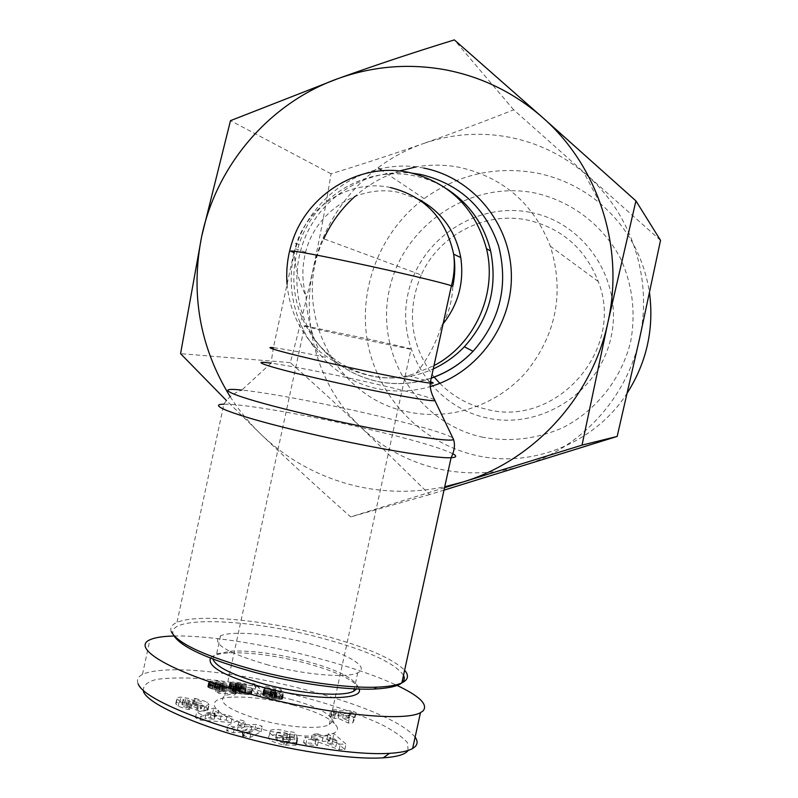 <?xml version="1.0" encoding="UTF-8"?>
<svg xmlns="http://www.w3.org/2000/svg" width="798" height="798" viewBox="0 0 798 798"><rect width="100%" height="100%" fill="white"/><g stroke="black" fill="none" stroke-linecap="round" stroke-linejoin="round"><path stroke-width="0.6" stroke-dasharray="3.99 2.99" d="M403.519 675.278C394.471 662.609 366.472 650.021 319.549 637.532C248.687 618.61 164.867 615.328 173.375 634.699L171.261 631.607C169.844 627.747 171.76 624.684 176.976 622.42C196.757 613.492 263.809 619.846 320.716 634.749C364.107 646.2 392.077 658.031 404.626 670.24M390.421 187.53C349.384 178.453 305.155 207.221 295.041 248.717L294.133 252.517C295.09 267.609 299.05 282.153 306.013 296.148C306.831 315.928 311.36 334.382 319.589 351.509L328.537 357.833C340.985 366.092 354.561 371.998 369.274 375.539C381.743 378.621 394.661 378.661 408.037 375.659L416.177 373.115C427.11 360.078 435.578 344.247 441.603 325.624C448.466 314.412 452.197 301.275 452.795 286.213M447.01 189.016C436.805 182.582 425.823 178.173 414.062 175.789C365.843 165.346 313.863 196.926 299.001 244.537C288.607 279.28 293.903 311.11 314.901 340.028C329.394 358.362 347.978 370.232 370.661 375.629C392.057 380.257 412.925 378.023 433.264 368.945M287.071 284.248C289.604 310.901 300.447 333.325 319.589 351.509M418.81 199.4L398.93 192.438C358.791 183.55 315.529 211.63 305.634 252.178C301.844 266.931 301.963 281.584 306.013 296.148M292.507 699.836C271.41 694.42 252.956 692.075 237.136 692.814L224.856 695.497C216.976 702.19 228.986 710.37 260.876 720.035C288.736 727.716 321.035 729.671 329.325 724.494L331.858 722.02L331.749 718.998C327.699 712.365 314.611 705.981 292.507 699.836M370.701 339.559L304.716 325.793C298.432 324.916 311.599 328.118 344.207 335.389L411 349.334C416.436 350.003 403.01 346.741 370.701 339.559M195.251 698.45L207.101 701.951L209.066 704.644L204.847 705.721L197.764 704.814L192.158 702.809L187.331 699.936L183.091 699.367C182.602 700.445 184.148 701.342 187.749 702.07L188.787 702.18L190.722 704.155L188.099 703.876L179.301 700.933L176.877 698.509L177.415 697.542L180.827 697.113L189.545 698.569L198.044 702.948L202.493 703.497C203.001 702.27 201.286 701.252 197.355 700.445L196.198 700.325L194.233 698.35L195.251 698.45M205.964 707.228L194.004 703.696L193.096 703.607L195.061 705.602L196.218 705.721C200.148 706.529 201.864 707.557 201.345 708.794L196.897 708.255L188.408 703.846L179.69 702.39L176.268 702.839L175.74 703.826L178.154 706.27L186.951 709.223L189.575 709.492L187.64 707.507L186.602 707.397C183.001 706.669 181.455 705.761 181.954 704.664L186.183 705.233L191.011 708.135L196.617 710.15L203.69 711.048L207.919 709.941L205.964 707.228L207.101 701.951M175.74 703.826L176.877 698.509M178.154 706.27L179.301 700.933M188.547 709.392L189.695 704.045M289.135 738.05L290.721 737.312L297.774 738.469L297.075 739.776L285.046 739.437C272.886 736.664 267.998 733.651 270.362 730.379C272.537 729.342 276.168 729.202 281.275 729.99L290.243 732.424L290.512 731.756L295.24 732.524L297.345 737.462L284.337 735.337L283.629 733.581L290.183 734.649L283.15 732.125L276.986 732.374L278.053 735.307L285.644 737.781L289.135 738.05L287.948 743.546L284.447 743.287L276.866 740.803L278.053 735.307M276.866 740.803L275.799 737.831L281.973 737.561L288.996 740.095L282.442 739.038L283.15 740.813L296.158 742.928L294.063 737.941L289.335 737.162L289.066 737.841L280.098 735.407C274.991 734.629 271.36 734.768 269.185 735.836C266.801 739.148 271.689 742.19 283.849 744.963L295.878 745.272L296.577 743.945L289.524 742.798L287.948 743.546M275.689 737.901L276.866 732.444M286.681 738.798L287.859 733.362M289.066 737.841L290.243 732.424M296.627 744.065L297.824 738.579M268.238 665.053C226.273 652.794 210.383 643.058 220.547 635.846C232.208 630.33 273.455 634.071 308.676 643.358C345.903 652.804 370.92 667.058 357.753 672.774C347.29 678.34 304.996 674.909 268.238 665.053M212.956 659.098L213.595 656.215L216.647 653.901L231.48 651.098C252.188 650.44 276.657 653.682 304.886 660.814C334.482 668.844 351.818 676.933 356.906 685.073L356.596 688.943M359.22 689.043L358.93 688.135C353.614 679.637 335.649 671.238 305.026 662.919C275.829 655.527 250.492 652.185 229.026 652.894C219.091 653.452 212.916 655.208 210.492 658.141M292.906 704.983C317.544 711.836 332.177 719.028 336.796 726.559C343.828 738.31 299.05 739.736 257.405 728.055C213.305 716.444 200.248 698.619 231.101 697.213C248.806 696.335 269.405 698.928 292.906 704.983M415.13 737.083C399.579 718.579 344.267 698.998 290.951 686.071C238.253 673.342 170.044 664.165 143.73 673.781L142.473 674.39C137.964 676.744 136.518 679.896 138.144 683.856L143.391 691.377C142.583 685.921 146.942 681.931 156.468 679.397C168.677 677.781 183.41 677.532 200.657 678.659C227.659 681.233 255.22 685.721 283.32 692.135C321.035 701.003 353.644 711.726 381.125 724.305C393.334 730.549 402.122 736.674 407.479 742.679L408.107 750.449M444.536 487.708L350.691 516.905C319.34 489.114 289.544 461.693 261.285 434.621C287.829 459.887 318.991 476.925 354.791 485.753C384.446 492.755 414.431 493.094 444.745 486.76M660.525 240.348L513.683 109.835C482.521 122.144 452.386 133.396 423.299 143.59C451.399 133.884 480.107 131.76 509.433 137.226C537.164 142.702 562.021 154.563 583.996 172.807L587.418 175.769C632.066 214.852 653.023 279.709 639.507 338.891C626.789 398.262 580.495 448.326 523.747 465.443C494.88 474.172 465.982 475.209 437.035 468.566C408.207 461.593 383.04 448.027 361.554 427.858C319.26 388.227 300.497 325.983 313.105 269.076C322.582 227.58 344.197 193.814 377.943 167.789C391.828 157.415 406.95 149.346 423.299 143.59C394.152 153.785 363.409 163.859 331.06 173.824C325.574 207.221 319.589 238.981 313.105 269.076C306.592 299.18 298.991 330.362 290.302 362.621C315.559 385.065 339.31 406.81 361.554 427.858L429.633 494.57L444.007 490.132M627.308 392.915C595.178 443.399 531.179 468.875 474.87 455.129C421.115 442.581 378.372 397.474 367.858 343.639C357.404 289.784 379.848 231.57 424.137 198.622C458.002 174.343 495.508 165.804 536.665 173.006C560.346 177.774 581.552 187.949 600.256 203.53C627.457 227.041 643.876 256.796 649.512 292.816M481.623 437.015C509.523 442.321 536.665 439.179 563.039 427.588C596.575 410.342 621.652 378.571 630.699 341.494C635.886 312.746 632.545 285.155 620.674 258.712C603.108 225.236 571.418 201.096 535.069 193.026C470.231 179.779 402.8 225.425 389.344 289.744C374.95 353.863 417.334 422.591 481.623 437.015M439.808 383.329C452.815 396.377 468.316 405.015 486.321 409.224C555.867 428.297 625.712 349.853 598.241 281.485C585.233 248.567 561.732 228.118 527.747 220.118C485.094 210.911 438.83 235.101 421.214 274.961L323.798 238.802C290.612 306.991 332.816 396.706 406.681 411.628C449.144 421.314 496.286 406.082 526.002 372.287C556.425 334.502 564.545 292.497 550.381 246.273C533.623 203.749 503.458 177.465 459.877 167.42C445.354 164.588 430.8 164.398 416.227 166.862M421.214 274.961C406.182 311.609 410.491 345.634 434.152 377.035M399.409 170.981C382.96 176.338 368.207 184.757 355.18 196.238M530.81 212.468C585.473 222.931 623.737 281.684 611.029 337.275C599.128 393.045 539.787 430.521 485.852 417.713C431.718 405.723 395.848 347.818 408.007 293.744C419.369 239.5 476.316 201.176 530.81 212.468M230.173 396.676C239.061 410.561 249.425 423.209 261.285 434.621L226.442 400.526M331.06 173.824L230.482 120.658M513.683 109.835L454.361 39.9M290.302 362.621L180.567 353.674M429.633 494.57L350.691 516.905M173.375 634.699L173.665 635.348M244.976 692.335L245.215 693.013L244.437 693.223L240.058 692.415L238.722 691.168L242.582 691.307L235.121 688.405L245.834 689.432L242.821 688.305L233.285 686.859L228.697 687.497L230.861 688.973L234.592 689.951L232.208 690.819L235.57 692.644L240.876 693.951L248.667 694.569L250.941 694.27L251.47 693.153L244.976 692.335L246.053 687.347L252.477 688.056L252.407 689.073L249.744 689.562L238.941 688.325L233.295 685.821L235.669 684.973L231.939 683.996L229.774 682.529L234.353 681.911L243.889 683.367L246.901 684.485L236.188 683.447L243.659 686.33L239.799 686.18L241.146 687.417L245.515 688.225L246.293 688.026L246.053 687.347M275.729 697.442L271.15 697.282L269.534 696.534L269.395 695.617L272.427 695.567L281.694 697.622L279.779 694.15L264.048 691.018L263.919 692.265L274.602 694.39L275.111 695.357L264.886 693.592L262.612 694.19L263.539 695.746L267.779 697.502L276.078 699.218L282.492 698.968L275.729 697.442L276.806 692.484L283.569 694.001L279.809 694.509L271.26 693.123L266.093 691.547L263.569 689.492L265.116 688.704L268.108 688.734L276.188 690.42L275.669 689.462L264.986 687.337L265.116 686.1L280.836 689.233L282.771 692.674L273.495 690.619L270.472 690.659L270.612 691.567L272.228 692.315L276.806 692.484M355.11 717.701L350.452 715.557L337.853 715.916L335.429 714.789L330.941 714.918L333.365 716.045L329.464 716.155L334.272 718.4L338.172 718.29L348.277 722.998L352.786 722.848L355.11 717.701L356.207 712.704L353.893 717.781L349.384 717.921L339.27 713.232L335.379 713.342L330.572 711.108L334.462 711.008L332.038 709.891L336.527 709.771L338.941 710.888L351.539 710.569L356.207 712.704M251.679 688.465L256.956 695.517L260.367 696.195L255.071 689.133L251.679 688.465L252.737 683.547L256.128 684.225L261.445 691.208L258.043 690.529L252.737 683.547M207.819 686.998L212.378 689.143L224.438 691.716L215.65 691.557L218.812 693.263L235.639 693.562L214.632 687.996L214.223 687.427L215.49 687.218L220.238 688.395L225.505 688.345L220.587 686.649L210.702 685.821L208.248 686.13L207.819 686.998L208.936 681.332L215.689 680.884L221.664 681.672L226.582 683.357L221.325 683.397L216.577 682.22L215.261 682.619L216.408 683.288L236.727 688.534L219.909 688.205L216.737 686.499L225.525 686.679L213.465 684.105L208.896 681.981M303.519 742.519L305.774 744.554L317.385 745.671L315.09 743.636L303.519 742.519L304.706 737.083L316.277 738.21L318.572 740.225L306.961 739.098L304.706 737.083M316.796 739.317L311.001 739.417L339.16 749.631L344.836 749.492L332.786 739.018L327 739.128L329.474 741.162L322.123 741.312L316.796 739.317L317.963 733.951L323.3 735.936L330.641 735.806L328.168 733.791L333.943 733.701L346.013 744.075L340.347 744.195L312.168 734.04L317.963 733.951M217.445 715.826L212.567 713.462L195.45 717.711L200.288 720.095L231.211 722.499L226.183 720.055L220.278 719.646L213.984 716.594L217.445 715.826L218.592 710.479L215.141 711.227L221.435 714.26L227.34 714.689L232.378 717.103L201.465 714.649L196.617 712.285L213.714 708.135L218.592 710.479M290.721 737.332L289.534 742.808L290.721 737.312M250.712 732.035L243.669 735.686L250.033 737.522L261.146 731.666L254.732 729.831L237.186 730.519L244.427 726.868L238.193 725.083L226.692 730.788L233.445 732.734L250.712 732.035L251.889 726.579L234.632 727.227L227.889 725.282L239.36 719.676L245.594 721.462L238.373 725.043L255.909 724.414L262.323 726.25L251.23 731.995L244.856 730.16L251.889 726.579M174.014 636.016C206.812 635.198 263.4 643.936 314.671 657.372C347.439 665.971 374.521 675.148 395.928 684.893M245.255 692.744L246.333 687.756M251.4 693.033L252.477 688.056M251.47 693.153L252.547 688.175M251.589 693.492L252.667 688.514M251.55 693.791L252.627 688.814M251.36 694.041L252.437 689.053L251.33 694.061M250.941 694.27L252.018 689.282M250.343 694.43L251.42 689.432M249.535 694.529L250.622 689.532M249.455 694.539L250.532 689.542M248.667 694.569L249.744 689.562M247.699 694.559L248.786 689.562M246.542 694.519L247.629 689.512M245.186 694.43L246.263 689.422M244.627 694.39L245.714 689.382M243.31 694.27L244.397 689.263M242.053 694.12L243.141 689.113M240.876 693.951L241.964 688.943M239.769 693.761L240.846 688.744M239.111 693.632L240.198 688.614M237.854 693.332L238.941 688.325M236.677 693.013L237.754 687.996M235.57 692.644L236.647 687.637M235.211 692.514L236.288 687.507M234.243 692.125L235.33 687.118M233.425 691.736L234.512 686.729M232.787 691.347L233.874 686.35M232.587 691.198L233.664 686.19M232.208 690.819L233.295 685.821M232.138 690.519L233.216 685.522M232.148 690.47L233.235 685.482M232.418 690.22L233.495 685.233M232.996 690.051L234.073 685.063M233.535 689.991L234.612 685.003M234.592 689.951L235.669 684.973M233.585 689.741L234.662 684.754M232.348 689.432L233.425 684.455M231.27 689.113L232.348 684.135M230.861 688.973L231.939 683.996M229.964 688.594L231.031 683.617M229.275 688.205L230.353 683.238M229.235 688.175L230.303 683.198M228.817 687.816L229.894 682.839M228.697 687.497L229.774 682.529M228.846 687.238L229.914 682.27M229.265 687.018L230.333 682.061M229.615 686.938L230.682 681.981M230.233 686.859L231.31 681.901M231.051 686.809L232.118 681.861M232.078 686.819L233.146 681.871M233.285 686.859L234.353 681.911M234.672 686.948L235.739 682.011M235.051 686.978L236.118 682.031M236.388 687.098L237.465 682.16M237.684 687.258L238.752 682.31M238.871 687.427L239.939 682.48M240.008 687.627L241.076 682.689M241.076 687.846L242.143 682.908M241.684 687.996L242.752 683.058M242.821 688.305L243.889 683.367M243.889 688.654L244.956 683.706M244.896 689.023L245.964 684.076M245.834 689.432L246.901 684.485M240.637 689.362L241.714 684.395M240.457 689.263L241.535 684.305M239.54 688.844L240.617 683.886M238.642 688.534L239.709 683.587M237.824 688.355L238.891 683.407M236.597 688.195L237.664 683.248M235.929 688.175L237.006 683.218M235.25 688.275L236.328 683.317M235.121 688.405L236.188 683.447M235.41 688.764L236.487 683.796M235.989 689.063L237.066 684.095M237.066 689.412L238.143 684.445M238.193 689.662L239.27 684.694M239.43 689.811L240.507 684.844M240.188 689.841L241.255 684.884M242.582 691.307L243.659 686.33M241.515 691.158L242.592 686.18M240.457 691.048L241.535 686.071M240.338 691.038L241.415 686.061M239.32 691.028L240.398 686.051M238.722 691.168L239.799 686.18M238.652 691.218L239.729 686.23M238.642 691.507L239.729 686.509M239.081 691.896L240.158 686.908M239.27 692.016L240.348 687.028M240.058 692.415L241.146 687.417M241.046 692.754L242.123 687.756M241.096 692.774L242.173 687.766M242.323 693.053L243.4 688.056M243.54 693.203L244.617 688.205M244.437 693.223L245.515 688.225M245.086 693.093L246.163 688.105M245.215 693.013L246.293 688.026M275.35 697.691L276.427 692.724M282.492 698.968L283.569 694.001M282.312 699.068L283.39 694.11M281.804 699.267L282.881 694.3M281.225 699.397L282.302 694.43M281.066 699.427L282.143 694.45M280.248 699.497L281.335 694.519M279.25 699.497L280.327 694.519M278.731 699.487L279.809 694.509M277.614 699.397L278.692 694.42M276.317 699.248L277.405 694.26M276.078 699.218L277.165 694.23M274.931 699.038L276.008 694.061M273.634 698.819L274.712 693.831M272.208 698.539L273.285 693.562M271.579 698.42L272.657 693.432M270.173 698.11L271.26 693.123M268.916 697.811L269.993 692.824M267.779 697.502L268.856 692.514M266.761 697.183L267.839 692.205M265.973 696.913L267.051 691.926M265.016 696.524L266.093 691.547M264.198 696.135L265.275 691.158M263.539 695.746L264.617 690.769M263.17 695.477L264.248 690.499M262.771 695.108L263.849 690.13M262.552 694.759L263.629 689.801M262.502 694.45L263.569 689.492M262.612 694.19L263.689 689.233M262.901 693.951L263.978 688.993M263.37 693.771L264.447 688.824M264.048 693.652L265.116 688.704M264.886 693.592L265.953 688.654M265.026 693.592L266.093 688.654M265.973 693.602L267.041 688.664M267.041 693.681L268.108 688.734M268.178 693.811L269.255 688.864M269.445 694.001L270.512 689.063M270.781 694.25L271.849 689.312M271.659 694.43L272.726 689.492M272.926 694.729L273.993 689.791M273.923 695.008L274.991 690.061M275.111 695.357L276.188 690.42M274.602 694.39L275.669 689.462M263.919 692.265L264.986 687.337M264.048 691.018L265.116 686.1M279.779 694.15L280.836 689.233M281.694 697.622L282.771 692.674M275.988 696.694L277.066 691.736M275.46 696.455L276.537 691.497M274.542 696.095L275.609 691.148M273.894 695.906L274.971 690.958M272.677 695.617L273.754 690.669M272.427 695.567L273.495 690.619M271.2 695.397L272.268 690.44M270.213 695.367L271.29 690.42M269.794 695.427L270.871 690.47M269.395 695.617L270.472 690.659M269.225 695.936L270.303 690.978M269.255 696.185L270.332 691.218M269.534 696.534L270.612 691.567M270.063 696.863L271.14 691.896M270.183 696.913L271.26 691.946M271.15 697.282L272.228 692.315M272.357 697.582L273.435 692.604M273.475 697.761L274.552 692.784M274.542 697.811L275.619 692.834M274.702 697.801L275.779 692.824M350.452 715.557L351.539 710.569M352.786 722.848L353.893 717.781M348.277 722.998L349.384 717.921M338.172 718.29L339.27 713.232M334.272 718.4L335.379 713.342M329.464 716.155L330.572 711.108M333.365 716.045L334.462 711.008M330.941 714.918L332.038 709.891M335.429 714.789L336.527 709.771M337.853 715.916L338.941 710.888M348.945 715.507L350.162 712.943L343.758 713.113L348.945 715.507L347.848 720.564L342.661 718.15L349.065 717.961L347.848 720.564M349.065 717.961L350.162 712.943M342.661 718.15L343.758 713.113M256.956 695.517L258.043 690.529M255.071 689.133L256.128 684.225M260.367 696.195L261.445 691.208M208.178 687.367L209.266 682.34M207.689 686.669L208.767 681.662M207.699 686.619L208.787 681.612M207.859 686.35L208.936 681.332M208.248 686.13L209.335 681.123M208.886 685.961L209.964 680.963M209.106 685.931L210.183 680.923M209.824 685.861L210.901 680.864M210.702 685.821L211.779 680.824M211.779 685.801L212.857 680.804M213.026 685.811L214.103 680.824M213.335 685.821L214.413 680.834M214.612 685.871L215.689 680.884M215.799 685.941L216.876 680.963M216.906 686.041L217.984 681.063M217.914 686.16L218.981 681.183M218.024 686.18L219.101 681.203M219.34 686.4L220.418 681.422M220.587 686.649L221.664 681.672M221.774 686.958L222.851 681.981M222.452 687.168L223.53 682.18M223.45 687.497L224.517 682.519M224.467 687.896L225.545 682.908M225.505 688.345L226.582 683.357M220.238 688.395L221.325 683.397M219.719 688.175L220.807 683.168M218.662 687.776L219.739 682.779M217.694 687.507L218.772 682.509M216.667 687.317L217.744 682.31M215.49 687.218L216.577 682.22M214.732 687.248L215.809 682.25M214.223 687.427L215.3 682.42M214.173 687.627L215.261 682.619M214.632 687.996L215.709 682.978M215.33 688.295L216.408 683.288M216.537 688.674L217.625 683.657M217.315 688.874L218.403 683.856M218.443 689.123L219.53 684.105M219.859 689.412L220.936 684.405M221.605 689.761L222.682 684.754M221.764 689.791L222.851 684.774M223.4 690.12L224.477 685.103M224.916 690.43L225.994 685.422M226.313 690.729L227.4 685.711M227.58 691.008L228.667 686.001M228.717 691.287L229.794 686.27M229.734 691.537L230.822 686.519M230.632 691.786L231.719 686.769M231.56 692.056L232.647 687.038M232.707 692.415L233.794 687.397M233.774 692.794L234.851 687.776M234.762 693.173L235.839 688.155M235.639 693.562L236.727 688.534M218.812 693.263L219.909 688.205M215.65 691.557L216.737 686.499M224.438 691.716L225.525 686.679M223.44 691.487L224.527 686.46M222.243 691.238L223.33 686.2M221.754 691.138L222.842 686.1M220.537 690.898L221.625 685.871M218.861 690.589L219.949 685.552M218.712 690.559L219.799 685.522M217.126 690.25L218.213 685.213M215.719 689.951L216.807 684.923M214.443 689.672L215.53 684.634M213.335 689.402L214.423 684.365M212.378 689.143L213.465 684.105M211.729 688.943L212.807 683.916M210.622 688.574L211.709 683.537M209.684 688.195L210.772 683.168M208.886 687.806L209.974 682.789M208.777 687.746L209.864 682.729M305.774 744.554L306.961 739.098M315.09 743.636L316.277 738.21M317.385 745.671L318.572 740.225M311.001 739.417L312.168 734.04M322.123 741.312L323.3 735.936M329.474 741.162L330.641 735.806M327 739.128L328.168 733.791M332.786 739.018L333.943 733.701M344.836 749.492L346.013 744.075M339.16 749.631L340.347 744.195M337.105 741.063L333.215 737.901L328.796 737.98L337.105 741.063L335.928 746.459L327.629 743.367L332.038 743.267L335.928 746.459M332.038 743.267L333.215 737.901M327.629 743.367L328.796 737.98M212.567 713.462L213.714 708.135M213.984 716.594L215.141 711.227M220.278 719.646L221.435 714.26M226.183 720.055L227.34 714.689M231.211 722.499L232.378 717.103M200.288 720.095L201.465 714.649M195.45 717.711L196.617 712.285M206.153 713.173L215.35 713.831L211.57 712.006L206.153 713.173L204.986 718.589L210.403 717.382L214.183 719.227L204.986 718.589M214.183 719.227L215.35 713.831M210.403 717.382L211.57 712.006M296.577 743.945L297.774 738.469M295.878 745.272L297.075 739.776M285.834 745.282L287.041 739.756M289.335 737.162L290.512 731.756M294.063 737.941L295.24 732.524M296.158 742.928L297.345 737.462M283.15 740.813L284.337 735.337M282.442 739.038L283.629 733.581M288.996 740.095L290.183 734.649M184.956 702.988L186.094 697.711M195.061 705.602L196.198 700.325M193.096 703.607L194.233 698.35M207.919 709.941L209.066 704.644M203.69 711.048L204.847 705.721M197.575 710.36L198.722 705.023M187.64 707.507L188.787 702.18M189.575 709.492L190.722 704.155M243.669 735.686L244.856 730.16M233.445 732.734L234.632 727.227M226.692 730.788L227.889 725.282M238.193 725.083L239.36 719.676M244.427 726.868L245.594 721.462M237.186 730.519L238.373 725.043M254.732 729.831L255.909 724.414M261.146 731.666L262.323 726.25M250.033 737.522L251.23 731.995M441.603 325.624L443.109 323.828M416.177 373.115L433.992 365.624M452.905 453.773C439.838 447.498 410.711 439.08 365.524 428.506C308.098 415.13 241.964 403.559 223.899 404.207L176.976 622.42M434.471 399.658C426.99 396.406 405.055 390.641 368.676 382.352C331.449 373.913 289.245 365.584 271.011 363.17L241.774 390.082C266.183 392.446 320.138 402.581 367.579 413.524C414.531 424.436 442.92 432.526 452.735 437.813M293.933 252.447L273.395 347.689C282.791 348.816 301.175 352.197 328.537 357.833M305.634 252.178L295.041 248.717L294.133 252.517M431.279 378.062C413.035 384.157 394.651 385.175 376.127 381.095C352.666 375.499 333.444 363.22 318.462 344.267C293.275 311.709 289.804 264.347 309.784 227.709C329.754 191.081 371.499 168.627 412.506 173.196M423.808 168.089C366.092 156.288 305.814 197.685 293.734 255.839C280.816 313.823 318.651 375.698 375.948 388.367C394.092 392.397 412.227 391.808 430.331 386.601M283.849 744.963L285.046 739.437M179.69 702.39L180.827 697.113M188.408 703.846L189.545 698.569M191.959 705.312L193.106 700.026M196.897 708.255L198.044 702.948M200.198 709.013L201.345 703.706M196.218 705.721L197.355 700.445M194.004 703.696L195.141 698.44M196.617 710.15L197.764 704.814M191.011 708.135L192.158 702.809M186.183 705.233L187.331 699.936M182.303 704.544L183.44 699.238M186.602 707.397L187.749 702.07M408.037 375.659L430.471 381.743M273.395 347.689L271.011 363.17M299.001 244.537L292.108 242.203M224.856 695.497L304.716 325.793M176.268 702.839L177.415 697.542M289.315 743.297L290.502 737.811M276.986 732.374L275.799 737.831M220.547 635.846L216.647 653.901M356.906 685.073L358.93 688.135M331.749 718.998L336.796 726.559M142.473 674.39L149.904 639.797M424.137 198.622L382.362 170.732M379.22 168.637L377.943 167.789M314.901 340.028L318.462 344.267C333.554 363.309 352.806 375.619 376.207 381.185C394.631 385.274 412.975 384.267 431.249 378.182M598.241 281.485L550.381 246.273M600.256 203.53L583.996 172.807M237.136 692.814L231.101 697.213M231.48 651.098L229.026 652.894M357.753 672.774L354.252 688.834M296.058 745.182L297.255 739.686M269.185 735.836L270.362 730.379M201.345 708.794L202.493 703.497M207.36 710.429L208.507 705.123M181.954 704.664L183.091 699.367M329.325 724.494L411 349.334M223.899 404.207C227.719 397.733 233.674 393.025 241.774 390.082"/><path stroke-width="1.2" d="M404.626 670.24C409.184 675.517 408.267 679.736 401.853 682.889C396.696 685.292 388.307 686.719 376.706 687.168C347.499 688.375 297.574 681.502 254.412 669.991C205.266 656.295 177.545 643.497 171.261 631.607M433.992 365.624C474.591 344.556 497.593 293.714 486.501 248.717C475.039 207.65 449.134 182.213 408.815 172.388C359.908 161.804 307.19 193.874 292.108 242.203C287.619 255.909 285.943 269.924 287.071 284.248M356.596 688.943L353.743 691.178C343.19 697.143 300.846 694.011 264.118 684.066C232.916 675.288 215.859 666.958 212.956 659.098M210.492 658.141C207.191 666.52 224.597 676.225 262.722 687.238C311.37 700.564 364.068 700.893 359.22 689.043M138.144 683.856C143.909 700.215 213.405 724.734 242.542 731.736C268.397 739.527 346.332 756.035 389.534 753.342C400.486 752.684 408.187 751.078 412.626 748.514L415.16 746.629C417.733 743.945 417.723 740.763 415.13 737.083M395.928 684.893C419.479 695.916 428.496 704.614 422.97 710.998L420.476 712.674C403.618 722.34 321.424 713.641 246.831 693.133C172.059 672.744 130.283 648.106 149.904 639.797L151.141 639.268C156.209 637.333 163.829 636.245 174.014 636.016M173.665 635.348C180.777 646.959 207.779 659.288 254.652 672.335C296.776 683.587 345.504 690.27 374.092 689.053C397.324 687.846 407.14 683.258 403.519 675.278M226.442 400.526L180.567 353.674L201.704 236.258L230.482 120.658L338.083 78.583C375.24 65.207 414.002 52.319 454.361 39.9L542.58 117.486C514.161 92.658 481.693 76.758 445.174 69.765C408.636 63.222 372.935 66.154 338.083 78.583C269.534 102.962 216.557 165.016 201.704 236.258C190.303 293.744 199.789 347.22 230.173 396.676M444.745 486.76L462.77 482.052L444.536 487.708M444.007 490.132L617.163 436.436L639.507 338.891L660.525 240.348L635.926 200.887L607.847 322.671C624.884 247.988 598.49 166.253 542.58 117.486L635.926 200.887M649.512 292.816C654.141 328.826 646.739 362.192 627.308 392.915M434.152 377.035L439.808 383.329M416.227 166.862L399.409 170.981M355.18 196.238C341.753 208.218 331.3 222.403 323.798 238.802M433.264 368.945C444.945 363.549 455.299 356.157 464.336 346.771C489.074 319.25 497.842 287.33 490.63 251.011C483.987 224.388 469.453 203.719 447.01 189.016M462.77 482.052C533.633 460.675 591.857 397.604 607.847 322.671L582.041 445.124L462.77 482.052M617.163 436.436L582.041 445.124M143.391 691.377C148.737 706.888 215.171 730.559 243.191 737.292C268.028 744.823 342.751 760.534 383.2 757.831C397.105 756.913 405.404 754.449 408.107 750.449M443.109 323.828C458.391 304.238 464.276 282.153 460.755 257.555C455.718 231.26 441.733 211.879 418.81 199.4M223.899 404.207C204.148 404.247 240.278 417.454 305.754 432.676C367.449 447.219 436.227 458.85 451.099 457.703C456.566 457.414 457.174 456.107 452.905 453.773M452.735 437.813L453.483 439.369C452.167 443.269 379.269 431.249 311.09 415.329C238.991 398.731 207.43 386.302 241.774 390.082M430.471 381.743C434.212 383.01 434.122 383.449 430.182 383.07L451.419 285.734C454.252 275.21 455 264.677 453.643 254.153C455.379 264.856 455.099 275.549 452.795 286.213L451.419 285.734C441.723 282.442 395.219 271.42 352.906 262.482C308.078 252.946 281.175 248.487 293.933 252.447M271.011 363.17C245.295 359.509 271.2 367.968 325.873 380.317C377.564 392.117 433.184 402.312 434.99 400.546C431.538 394.342 429.932 388.516 430.182 383.07C419.987 382.182 373.165 372.965 331.04 363.469C286.382 353.454 260.138 346.142 273.395 347.689M460.755 257.555L453.643 254.153C445.902 218.462 424.825 196.248 390.421 187.53M412.506 173.196L421.015 174.523C459.508 183.879 485.374 207.739 498.63 246.113C508.555 285.644 500.037 320.706 473.054 351.31C461.144 363.629 447.209 372.546 431.279 378.062M430.331 386.601C477.972 372.786 513.054 324.178 511.328 273.355C509.882 222.502 471.987 177.475 423.808 168.089M242.542 731.736L243.191 737.292M401.853 682.889L451.099 457.703C454.511 450.88 455.299 444.775 453.483 439.369L434.471 399.658M412.626 748.514L420.476 712.674M374.092 689.053L376.706 687.168M382.362 170.732L379.22 168.637M431.249 378.182C447.219 372.636 461.154 363.689 473.054 351.31L464.336 346.771M383.2 757.831L389.534 753.342M354.252 688.834L353.743 691.178M490.63 251.011L486.501 248.717"/></g></svg>
